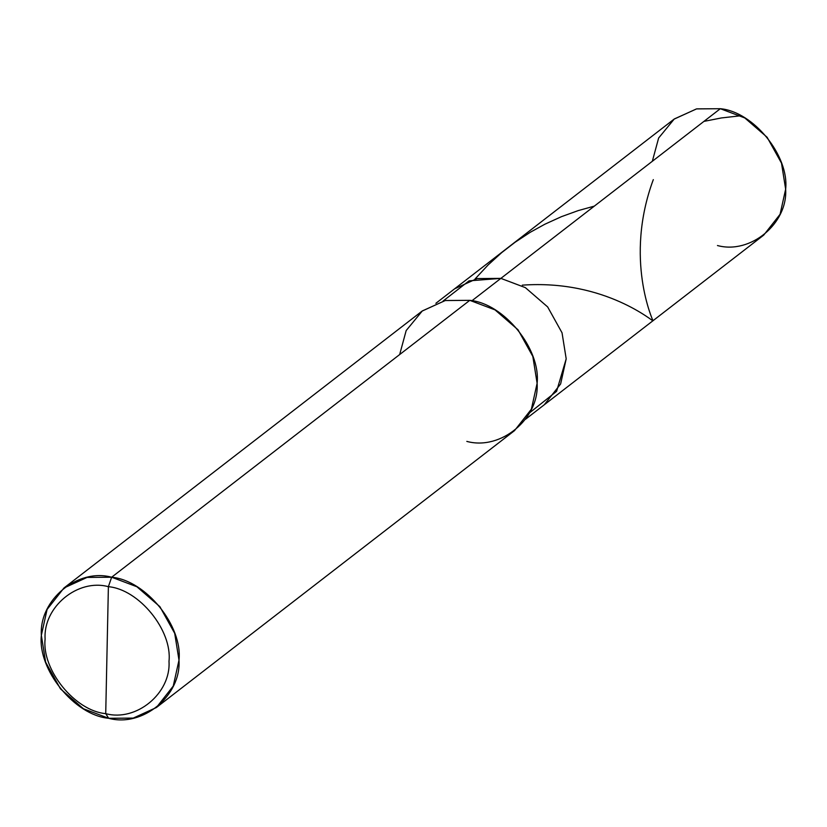 <?xml version="1.0" encoding="UTF-8"?>
<svg xmlns="http://www.w3.org/2000/svg" width="827" height="827" viewBox="0 0 827 827"><rect width="100%" height="100%" fill="white"/><g stroke="black" fill="none" stroke-linecap="round" stroke-linejoin="round"><path stroke-width="1.24" d="M717.464 245.536C750.43 254.551 787.924 223.548 785.65 189.166C789.34 155.848 753.418 111.604 720.327 108.709L500.873 278.379L469.064 280.849L443.117 301.018L469.064 280.849L500.873 278.379L720.327 108.709L744.796 117.951L767.115 137.261L781.494 163.136L785.65 189.166L780.078 214.296L763.724 235.106L544.269 404.775L560.634 383.955L566.195 358.835L562.04 332.805L547.66 306.931L525.341 287.62L500.873 278.379L525.341 287.62L547.66 306.931L562.04 332.805L566.195 358.835L556.602 391.326L529.569 412.838L556.602 391.326L566.195 358.835L562.04 332.805L547.66 306.931L525.341 287.62L500.873 278.379L477.045 278.575L454.612 288.819L477.045 278.575L500.873 278.379L525.341 287.62L547.66 306.931L562.04 332.805L566.195 358.835L560.634 383.955L544.269 404.775L525.527 419.258M435.881 303.302L674.067 119.15L696.489 108.906L720.327 108.709L696.623 108.875L674.284 118.974L658.633 138.026L652.327 161.286M466.821 441.401C500.8 450.694 539.462 418.731 537.116 383.283C540.93 348.942 503.891 303.333 469.777 300.346L111.645 577.225L87.073 577.422L63.958 587.987L47.087 609.447L41.35 635.353L45.64 662.179L60.464 688.86L83.465 708.77L108.688 718.291L105.722 713.639C75.019 710.951 41.691 669.901 45.113 639.002C43.004 607.09 77.8 578.321 108.389 586.684L105.722 713.639C136.31 722.002 171.106 693.243 168.997 661.331C172.419 630.422 139.091 589.372 108.389 586.684L111.645 577.225L469.777 300.346L495.001 309.867L518.012 329.777L532.836 356.447L537.116 383.283L531.379 409.189L514.508 430.64L156.386 707.53L173.246 686.069L178.994 660.163L174.704 633.337L159.88 606.656L136.879 586.746L111.645 577.225C145.759 580.213 182.798 625.822 178.994 660.163C181.34 695.621 142.678 727.584 108.688 718.291L133.261 718.094L156.386 707.53M471.928 300.759L500.873 278.379L471.928 300.759M108.389 586.684C139.091 589.372 172.419 630.422 168.997 661.331C171.106 693.243 136.31 722.002 105.722 713.639L108.389 586.684C77.8 578.321 43.004 607.09 45.113 639.002C41.691 669.901 75.019 710.951 105.722 713.639L108.688 718.291C74.575 715.303 37.546 669.694 41.35 635.353C39.003 599.895 77.666 567.932 111.645 577.225L108.389 586.684M63.958 587.987L422.09 311.097L445.205 300.542L469.777 300.346L445.339 300.511L422.318 310.931L406.171 330.562L399.668 354.545M653.309 179.624C623.847 259.182 653.506 321.62 652.958 320.711C655.356 323.802 606.015 279.154 522.292 285.16M594.344 206.119L578.228 210.596L561.409 216.684L544.941 224.179L530.303 232.253L514.994 242.321L501.7 252.617L488.137 264.929L474.987 279.04M740.837 115.759L721.392 117.941L703.922 121.393"/></g></svg>
